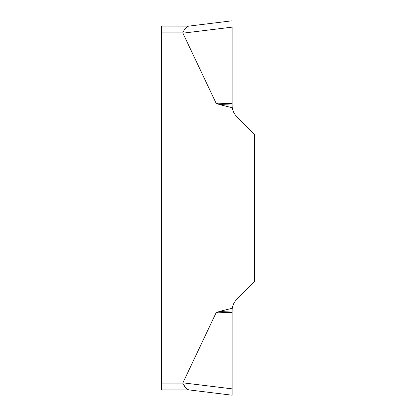 <?xml version="1.0" encoding="UTF-8"?>
<svg xmlns="http://www.w3.org/2000/svg" width="416" height="416" viewBox="0 0 416 416"><rect width="100%" height="100%" fill="white"/><g stroke="black" fill="none" stroke-linecap="round" stroke-linejoin="round"><path stroke-width="0.62" d="M189.129 389.917L161.642 389.917L189.129 389.917L187.252 389.418M184.704 386.282L183.201 383.958M161.642 389.917L161.642 383.88L183.139 383.88A47.117 6.037 -173 0 1 182.92 382.819A47.117 6.037 -173 0 0 183.139 383.88C184.761 387.27 186.607 389.267 188.687 389.865L232.144 395.2L232.144 388.861L232.144 395.2L188.687 389.865M161.642 383.88L161.642 26.083L188.687 26.135C186.612 26.733 184.761 28.725 183.139 32.12A47.117 6.037 173 0 0 182.92 33.181L216.034 103.106L219.336 104.556L232.144 107.702L232.144 105.024L219.336 104.556M186.514 27.139L187.252 26.582M232.144 105.669A15.09 15.09 0 0 0 236.564 116.34L254.358 134.129L254.358 281.871L236.564 299.66A15.09 15.09 0 0 0 232.144 310.331M182.92 382.819L216.034 312.894L219.336 311.444L232.144 308.298L232.144 388.861L182.92 382.819M232.144 27.186L232.144 105.024M232.144 103.688L216.034 103.106M188.687 26.135L232.144 20.8L188.687 26.135M232.144 310.976L219.336 311.444M232.144 312.312L216.034 312.894M183.139 32.12L161.642 32.12M232.144 27.139L182.92 33.181"/></g></svg>
